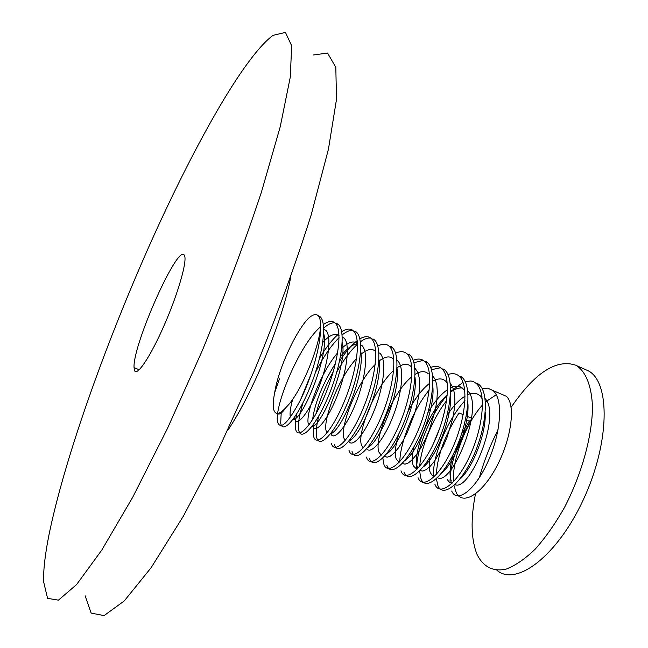 <?xml version="1.0" encoding="UTF-8"?>
<svg xmlns="http://www.w3.org/2000/svg" width="648" height="648" viewBox="0 0 648 648"><rect width="100%" height="100%" fill="white"/><g stroke="black" fill="none" stroke-linecap="round" stroke-linejoin="round"><path stroke-width="0.97" d="M227.448 430.855C252.258 394.656 282.787 320.541 290.669 277.368M134.468 370.381C136.688 377.16 150.506 356.675 164.276 325.085C178.087 293.568 187.41 260.958 184.494 255.604C178.994 240.951 132.33 345.254 134.055 367.667L134.468 370.381M43.602 581.653L47.563 598.355L58.442 600.145L76.577 584.577L101.704 550.209L132.621 497.429L167.168 429.073L202.338 350.487C225.042 295.204 244.75 242.384 261.46 192.027L280.268 126.595L290.28 77.161L291.665 45.797L285.436 32.4L272.978 35.373C243.081 57.591 192.116 149.283 147.979 248.735C103.721 348.827 64.193 460.355 48.965 534.956C45.117 554.226 43.327 569.795 43.602 581.653M85.172 595.852L91.149 613.089L104.101 615.6L124.254 600.939L151.146 567.656L183.416 516.1L218.741 448.983L253.992 371.531C276.413 316.913 295.52 264.554 311.307 214.464L328.447 149.121L336.498 99.363L335.818 67.335L327.548 53.055L313.211 55.015M138.972 369.619L138.761 370.194M279.474 378.829L274.687 392.664C278.243 369.06 295.893 330.982 308.545 318.265C312.506 314.734 315.584 313.762 317.779 315.349L318.524 316.094C320.153 318.184 320.801 322.169 320.468 328.042C318.427 350.163 299.87 394.195 286.408 407.017C282.099 413.132 279.102 415.279 277.409 413.448M274.687 392.664C273.108 400.521 272.832 406.312 273.869 410.038C275.684 415.392 279.863 414.388 286.408 407.017M477.73 383.632L479.05 384.612C489.483 393.028 486.405 427.623 473.315 456.273C460.299 485.044 442.681 497.988 437.862 485.522L436.388 478.71M436.298 474.482C437.497 455.22 445.079 434.703 459.035 412.93L463.223 414.68M451.697 491.03C456.783 503.545 474.749 490.836 487.725 462.145C500.872 433.666 503.771 399.087 492.99 390.566L487.895 388.176L482.128 388.589M464.981 400.675C447.209 419.475 432.435 456.597 433.439 476.053M434.93 484.356C439.676 496.797 457.318 483.854 470.245 455.009C483.368 426.352 486.518 391.74 476.069 383.341L473.558 381.729L470.983 380.984L465.134 381.583M501.05 394L506.282 396.236C515.816 404.222 511.645 438.129 496.984 465.936C482.468 493.906 462.891 505.975 456.297 492.861L453.981 485.474M453.56 481.691C451.81 460.218 465.993 422.771 482.509 405M485.409 402.003L496.279 394.713M466.252 415.943L472.481 418.551C457.569 441.774 450.085 463.15 450.044 482.687M460.72 376.375L462.008 377.339C472.125 385.609 468.763 420.285 455.722 449.072C442.73 478.038 425.453 491.168 420.973 478.807L419.596 470.999M419.718 466.228C420.795 448.043 432.273 419.062 446.626 400.618M463.045 382.361L450.595 391.546M447.225 395.207C430.126 414.558 416.089 450.433 416.705 469.322M418.017 477.625C422.439 489.985 439.725 476.807 452.62 447.817C465.693 418.981 469.144 384.361 459.003 376.059L457.723 375.095C454.977 373.41 451.729 373.224 447.979 374.536M443.58 369.06L444.828 370C454.613 378.173 450.984 412.833 437.959 441.831C425.023 470.918 408.094 484.323 403.947 472.028M429.211 389.975C413.149 409.471 400.027 443.021 399.84 461.562M400.966 470.845C405.049 483.1 421.978 469.735 434.84 440.543C447.873 411.569 451.615 376.869 441.798 368.712L440.551 367.764C437.805 366.055 434.516 365.958 430.677 367.457M426.287 361.673L427.494 362.613C436.963 370.632 433.01 405.381 420.058 434.5C407.138 463.798 390.59 477.382 386.775 465.199M431.447 369.684L440.235 367.789M382.838 458.031L383.778 464C387.512 476.191 404.085 462.542 416.907 433.229C429.899 404.036 433.925 369.352 424.44 361.301L423.233 360.369C420.471 358.644 417.134 358.636 413.205 360.353M408.848 354.229L410.014 355.144C419.143 363.042 414.914 397.815 401.987 427.129C389.116 456.573 372.916 470.416 369.473 458.314M413.934 362.718L422.974 360.442M366.436 457.107C369.838 469.184 386.014 455.35 398.812 425.825C411.747 396.511 416.097 361.746 406.928 353.832L405.769 352.917C402.999 351.167 399.605 351.265 395.58 353.217M391.262 346.721L392.388 347.62C401.185 355.412 396.633 390.193 383.762 419.685C370.931 449.291 355.12 463.377 352.01 451.373M348.956 450.149C351.986 462.145 367.813 448.052 380.554 418.373C393.458 388.865 398.091 354.075 389.278 346.299L388.16 345.4C385.382 343.618 381.915 343.845 377.776 346.064M373.523 339.155L374.601 340.038C383.057 347.668 378.197 382.523 365.375 412.169C352.577 441.976 337.146 456.265 334.409 444.366M331.331 443.143C334.004 455.034 349.434 440.689 362.135 410.848C374.99 381.162 379.947 346.372 371.466 338.693L370.389 337.811C367.602 336.012 364.071 336.377 359.802 338.904M355.639 331.517L356.675 332.375C364.767 339.908 359.608 374.738 346.818 404.595C334.076 434.541 319.027 449.121 316.661 437.303C315.657 432.661 316.37 425.558 318.784 416M336.839 371.911C343.61 359.826 350.495 350.592 357.494 344.201M360.337 341.861C364.111 339.042 367.473 337.762 370.405 338.029M357.21 340.646C351.475 345.052 345.578 351.929 339.512 361.276M333.315 371.571C325.369 386.265 319.569 400.44 315.908 414.088M313.818 423.97L313.551 436.072C315.86 447.849 330.893 433.301 343.553 403.25C356.36 373.41 361.633 338.54 353.508 331.031L352.471 330.164C349.669 328.342 346.056 328.86 341.65 331.744M337.592 323.806L338.58 324.664C346.324 332.027 340.824 366.946 328.107 396.932C315.39 427.105 300.761 441.879 298.752 430.183C297.756 424.383 299.214 415.133 303.134 402.449M315.414 372.511C322.947 357.485 330.836 345.862 339.074 337.64M342.087 334.951C346.081 331.711 349.588 330.205 352.609 330.44M338.928 333.744C332.618 339.058 326.171 347.19 319.586 358.142M311.477 373.021L300.559 399.776M296.679 414.048C295.383 420.576 295.026 425.542 295.618 428.935C297.545 440.632 312.198 425.785 324.81 395.604C337.567 365.545 343.148 330.691 335.389 323.295L334.4 322.445C331.582 320.59 327.888 321.311 323.303 324.591M317.779 315.349L320.331 316.872C327.71 324.105 321.902 359.024 309.209 389.229C296.557 419.548 282.317 434.606 280.697 422.998L281.256 411.926M323.644 328.107C327.831 324.389 331.484 322.615 334.603 322.777M320.525 326.819C299.538 344.485 274.12 406.199 277.53 421.743C280.26 430.628 287.866 423.444 300.356 400.181C311.469 377.687 320.898 345.643 320.468 328.042M511.134 407.317C534.705 372.835 556.227 358.781 575.683 365.164L576.582 365.642C586.076 372.033 591.802 386.492 592.475 407.406C592.167 436.606 581.467 475.065 564.1 508.162C555.004 524.054 545.373 537.719 535.207 549.148C525.05 558.908 515.395 565.55 506.234 569.074C493.169 572.062 483.084 566.708 477.082 554.526C471.055 539.509 470.513 519.299 475.47 493.898M479.318 477.754C483.935 461.23 490.196 445.208 498.101 429.689M584.512 369.149L588.198 370.778C610.44 381.964 609.89 442.584 583.565 499.195C557.515 555.968 516.156 587.072 496.927 570.272M447.177 479.399L449.258 482.209L452.166 483.125M459.659 479.35C471.849 469.355 486.308 434.395 485.263 412.493M482.258 398.86L479.755 395.604C476.645 392.907 472.74 392.55 468.05 394.551M465.094 396.098C458.954 399.978 452.944 406.385 447.055 415.319M439.644 428.417L433.237 444.074M429.932 457.261C428.814 464.049 428.944 469.176 430.321 472.651L432.095 475.268L434.589 476.288M441.482 473.218C453.851 463.83 469.492 425.987 467.937 403.696M464.859 391.06L462.753 388.395C459.554 385.592 455.495 385.39 450.571 387.804M447.517 389.61C440.697 394.413 434.16 402.084 427.923 412.622M413.951 446.804C412.031 455.374 411.82 461.724 413.319 465.847L416.915 469.363M423.209 466.965C435.659 458.347 452.547 417.45 450.441 394.875M447.323 383.235L445.613 381.121C442.333 378.205 438.105 378.197 432.921 381.089M429.762 383.179C421.824 389.424 414.493 399.046 407.762 412.023M398.642 434.273C395.345 445.581 394.519 453.819 396.171 458.987L399.128 462.332M404.87 460.574C417.28 452.822 435.472 408.791 432.791 386.046M428.32 373.791C424.95 370.753 420.536 370.964 415.085 374.406M411.796 376.82C392.623 391.821 373.831 439.619 378.886 452.069L381.235 455.188M386.411 454.078C398.666 447.395 418.219 400.083 414.995 377.298M410.889 366.387C407.422 363.245 402.813 363.706 397.062 367.772M393.628 370.567C374.973 386.718 356.975 433.026 361.454 445.095L363.245 447.93M367.894 447.436C379.874 441.96 400.853 391.157 397.038 368.493M393.296 358.935C389.74 355.663 384.92 356.424 378.837 361.22M375.224 364.459C357.129 381.729 339.949 426.4 343.877 438.056L345.149 440.527M349.264 440.689C360.831 436.614 383.341 382.142 378.918 359.681M375.565 351.41C371.903 348.017 366.849 349.134 360.401 354.772M356.578 358.522C339.098 376.853 322.769 419.742 326.147 430.96L326.973 432.969M330.561 433.796C341.545 431.349 365.666 373.029 360.653 350.924M357.461 343.61C353.687 340.362 348.438 341.982 341.723 348.462M337.649 352.836C320.841 372.163 305.435 413.019 308.27 423.808L309.42 424.27M311.761 426.773C322.016 426.19 347.871 363.706 342.233 342.128M339.042 335.607C335.121 332.756 329.711 335 322.801 342.33M292.75 399.2C290.49 407.147 289.656 412.946 290.239 416.583L290.701 416.777M292.88 419.596C302.195 421.216 329.937 354.262 323.652 333.331M472.481 418.551L469.346 421.224L465.491 419.62M323.692 329.403L325.936 330.359C332.294 336.895 327.831 365.496 317.755 390.104C307.792 414.85 296.136 427.502 294.727 418.381L293.981 418.09M342.241 337.276L344.104 338.062C350.762 344.712 346.534 373.289 336.425 397.734C326.422 422.35 314.45 434.784 312.717 425.582L312.676 425.566M312.595 419.612C314.75 403.105 322.388 384.337 335.51 363.309M340.492 356.505C346.972 348.446 352.634 344.218 357.469 343.813M360.628 345.076L362.111 345.7C368.761 352.245 365.448 378.894 355.954 402.748C346.591 426.7 334.376 440.802 331.136 434.338M378.861 352.804L379.963 353.273C386.824 359.859 383.883 386.119 374.52 409.706C365.286 433.431 352.836 447.687 349.07 441.709M396.924 360.466L397.661 360.782C404.733 367.44 402.141 393.287 392.899 416.672C383.794 440.138 371.126 454.531 366.873 448.999M414.841 368.064L417.749 372.138L419.256 377.914L419.653 385.317L418.989 394.016L417.272 403.615L414.59 413.61L407.155 432.848L402.829 441.126L398.39 447.954L394.13 453.049L390.307 456.176L387.059 457.237L384.572 456.224M432.597 375.597L435.237 379.501L436.833 385.196L437.351 392.453L436.809 401.007L435.229 410.411L429.34 430.005L425.436 439.231L421.143 447.485L416.696 454.361L412.379 459.554L408.434 462.883L405.016 464.187L402.319 463.49M450.222 383.276L452.798 387.31L454.37 393.036L454.896 400.27L454.394 408.669L452.879 417.887L447.161 437.003L443.337 446.043L434.711 460.922L430.377 466.131L426.368 469.549L422.836 471.064L419.961 470.634M417.547 467.54C411.942 455.406 428.223 411.31 447.258 394.843M450.579 392.129C454.928 388.986 458.833 387.601 462.275 387.982M467.718 390.938C484.955 406.766 451.672 486.883 437.481 477.673M485.06 398.552C501.819 415.214 469.873 492.237 454.904 484.615M451.34 481.059C449.105 475.373 449.744 466.422 453.276 454.224M461.538 434.014L469.346 421.224M139.255 369.733L134.055 367.667M476.078 383.341L479.05 384.612M492.998 390.558L506.282 396.236M459.003 376.051L462.008 377.339M441.798 368.712L444.828 370M424.44 361.301L427.494 362.605M406.936 353.832L410.014 355.144M389.278 346.291L392.388 347.62M371.466 338.693L374.601 340.03M353.508 331.031L356.675 332.375M335.389 323.295L338.58 324.656M318.524 316.094L320.331 316.872M576.582 365.642L588.198 370.778M479.755 395.604L481.982 396.544M326.147 430.96L327.969 431.69"/></g></svg>

